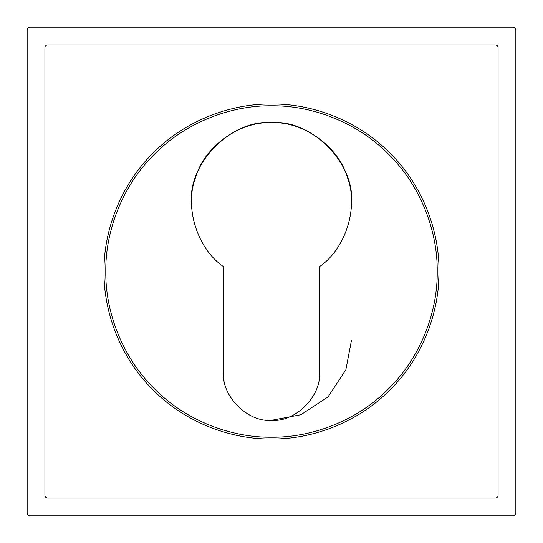 <?xml version="1.0" encoding="UTF-8"?>
<svg xmlns="http://www.w3.org/2000/svg" width="543" height="543" viewBox="0 0 543 543"><rect width="100%" height="100%" fill="white"/><g stroke="black" fill="none" stroke-linecap="round" stroke-linejoin="round"><path stroke-width="0.81" d="M29.817 515.85C28.209 515.68 27.32 514.791 27.15 513.183C27.32 514.791 28.209 515.68 29.817 515.85L513.183 515.85C514.791 515.68 515.68 514.791 515.85 513.183C515.68 514.791 514.791 515.68 513.183 515.85M27.15 513.183L27.15 29.817C27.32 28.209 28.209 27.32 29.817 27.15L513.183 27.15C514.791 27.32 515.68 28.209 515.85 29.817L515.85 513.183M498.08 47.587C497.911 45.979 497.021 45.089 495.413 44.92C497.021 45.089 497.911 45.979 498.08 47.587L498.08 495.413C497.911 497.021 497.021 497.911 495.413 498.08C497.021 497.911 497.911 497.021 498.08 495.413M44.92 495.413C45.089 497.021 45.979 497.911 47.587 498.08C45.979 497.911 45.089 497.021 44.92 495.413L44.92 47.587C45.089 45.979 45.979 45.089 47.587 44.92C45.979 45.089 45.089 45.979 44.92 47.587M47.587 498.08L495.413 498.08M495.413 44.92L47.587 44.92M29.817 27.15C28.209 27.32 27.32 28.209 27.15 29.817M515.85 29.817C515.68 28.209 514.791 27.32 513.183 27.15M351.47 202.641C355.047 163.07 311.064 119.093 271.5 122.67C231.936 119.093 187.953 163.07 191.53 202.641C187.953 163.07 231.936 119.093 271.5 122.67C311.064 119.093 355.047 163.07 351.47 202.641M271.5 420.33L300.937 414.716L328.047 396.906L345.857 369.797L351.47 340.359L345.857 369.797L328.047 396.906L300.937 414.716L271.5 420.33M295.175 437.312L295.792 437.217M247.208 437.217L247.873 437.319M438.961 274.649L438.439 285.068M438.988 271.5C439.531 232.228 423.248 185.801 389.935 153.065C357.199 119.752 310.772 103.469 271.5 104.012C232.228 103.469 185.801 119.752 153.065 153.065C119.752 185.801 103.469 232.228 104.012 271.5C103.469 310.772 119.752 357.199 153.065 389.935C185.801 423.248 232.228 439.531 271.5 438.988C310.772 439.531 357.199 423.248 389.935 389.935C423.248 357.199 439.531 310.772 438.988 271.5M319.481 266.613C345.837 248.769 358.875 207.026 347.364 177.351C338.771 146.705 303.293 121.13 271.5 122.67C239.707 121.13 204.229 146.705 195.636 177.351C184.125 207.026 197.163 248.769 223.519 266.613C197.163 248.769 184.125 207.026 195.636 177.351C204.229 146.705 239.707 121.13 271.5 122.67C303.293 121.13 338.771 146.705 347.364 177.351C358.875 207.026 345.837 248.769 319.481 266.613L319.481 372.349C321.626 396.091 295.236 422.474 271.5 420.33C247.764 422.474 221.374 396.091 223.519 372.349L223.519 266.613M223.519 372.349C221.374 396.091 247.764 422.474 271.5 420.33C295.236 422.474 321.626 396.091 319.481 372.349M271.5 437.217C232.642 437.746 186.711 421.639 154.321 388.679C121.361 356.289 105.254 310.358 105.783 271.5C105.254 232.642 121.361 186.711 154.321 154.321C186.711 121.361 232.642 105.254 271.5 105.783C310.358 105.254 356.289 121.361 388.679 154.321C421.639 186.711 437.746 232.642 437.217 271.5C437.746 310.358 421.639 356.289 388.679 388.679C356.289 421.639 310.358 437.746 271.5 437.217"/></g></svg>
